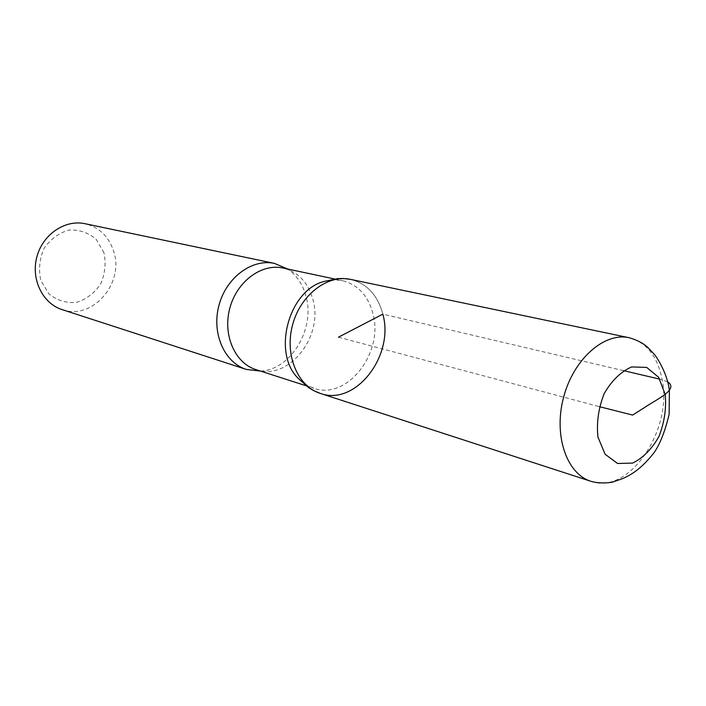 <?xml version="1.0" encoding="UTF-8"?>
<svg xmlns="http://www.w3.org/2000/svg" width="706" height="706" viewBox="0 0 706 706"><rect width="100%" height="100%" fill="white"/><g stroke="black" fill="none" stroke-linecap="round" stroke-linejoin="round"><path stroke-width="0.53" stroke-dasharray="3.53 2.65" d="M103.958 252.774L96.307 239.431C88.488 232.706 79.425 229.574 69.126 230.032C58.995 232.901 50.664 238.972 44.134 248.247C39.51 258.758 38.398 269.498 40.807 280.45L48.89 293.855C56.992 300.377 66.152 303.236 76.363 302.442C86.273 299.326 94.348 293.219 100.579 284.121C105.026 273.919 106.156 263.47 103.958 252.774M62.11 309.607C92.415 320.789 124.9 282.894 113.542 250.886C108.592 236.289 99.069 227.226 84.985 223.705M299.829 379.81L306.448 384.885L313.826 388.247C347.149 400.549 384.143 352.497 372.9 313.42C368.038 295.576 357.898 284.659 342.481 280.661L334.415 279.903L326.163 281.006M623.504 370.632L382.837 314.144C377.719 295.187 366.996 283.609 350.653 279.399C366.988 283.6 377.719 295.187 382.837 314.144C394.636 355.542 355.497 406.488 320.303 393.401M260.54 371.1C290.969 369.838 315.511 328.625 305.954 296.07C302.742 284.297 296.67 275.278 287.721 269.03M338.448 337.194L599.368 406.665M667.629 381.787L659.819 379.157M255.916 369.609C288.383 381.575 324.089 336.33 312.829 299.229C307.948 282.294 297.994 271.889 282.974 268.024M590.887 481.289C628.614 495.453 672.844 430.475 662.184 379.713C657.613 356.38 646.59 342.384 629.117 337.715M306.095 385.758L313.826 388.247M334.529 278.967L342.481 280.661"/><path stroke-width="1.06" d="M287.721 269.03L274.519 263.417L84.985 223.705C65.058 219.319 42.722 234.41 36.871 256.887C30.764 279.294 42.642 303.501 62.11 309.607L246.288 369.406L260.54 371.1M320.303 393.401L590.887 481.289C566.521 473.823 553.345 435.143 563.626 397.151C573.599 359.08 604.265 332.076 629.117 337.715L350.653 279.399C327.487 274.237 300.394 294.949 292.558 324.972C284.421 354.915 297.632 386.358 320.295 393.401C297.632 386.358 284.43 354.915 292.558 324.972C300.394 294.949 327.487 274.237 350.653 279.399L343.504 278.499L337.671 278.605L326.163 281.006C288.595 287.924 270.689 355.1 299.829 379.81L308.637 387.629L313.649 390.63L320.303 393.401C355.497 406.488 394.645 355.542 382.837 314.144L338.448 337.194M274.519 263.417C252.104 258.44 226.22 277.511 218.957 305.371C211.403 333.161 224.367 362.575 246.288 369.406M599.368 406.665L632.638 415.075L644.516 407.556C656.492 399.322 679.296 389.403 667.629 381.787M659.819 379.157L623.504 370.632M287.642 268.977L282.974 268.024C261.555 263.206 236.775 281.526 229.803 308.257C222.558 334.926 234.939 363.14 255.916 369.609L306.095 385.758M665.22 394.442L658.627 377.286L646.696 367.411L631.649 366.935C620.953 371.612 611.811 380.463 604.23 393.498C598.503 408.05 596.411 422.567 597.938 437.067L605.121 454.258L617.547 463.48L632.629 463.092C643.034 457.991 651.814 449.113 658.972 436.449C664.408 422.488 666.49 408.483 665.22 394.442M282.974 268.024L334.529 278.967M260.443 371.109L255.916 369.609M629.117 337.715C637.068 339.992 643.307 343.231 647.826 347.431L653.968 353.971C656.439 356.327 667.929 374.277 669.376 390.921L669.129 414.281C665.149 431.137 660.092 443.995 653.968 452.828C639.91 470.478 630.555 474.759 623.274 478.377L613.232 481.871C611.017 482.754 599.35 483.928 590.887 481.289"/></g></svg>
